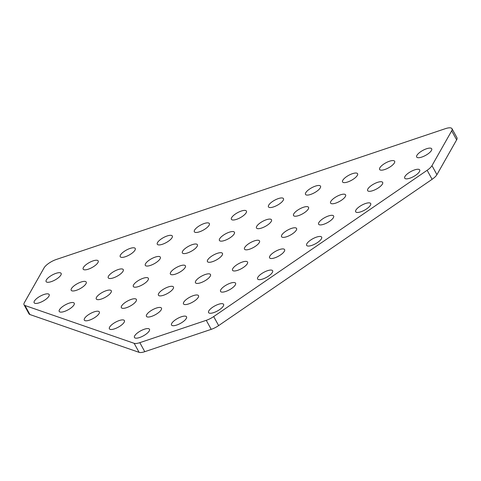 <?xml version="1.0" encoding="UTF-8"?>
<svg xmlns="http://www.w3.org/2000/svg" width="481" height="481" viewBox="0 0 481 481"><rect width="100%" height="100%" fill="white"/><g stroke="black" fill="none" stroke-linecap="round" stroke-linejoin="round"><path stroke-width="0.72" d="M409.86 178.198A8.562 2.844 -28.7 0 0 419.715 169.943A8.562 2.844 -28.7 0 0 414.556 169.913A8.562 2.844 -28.7 0 0 404.695 178.168A8.562 2.844 -28.7 0 0 409.86 178.198M39.304 302.777A8.562 2.844 -28.7 0 0 49.164 294.522A8.562 2.844 -28.7 0 0 43.999 294.492A8.562 2.844 -28.7 0 0 34.145 302.747A8.562 2.844 -28.7 0 0 39.304 302.777M114.55 328.836A8.562 2.844 -28.7 0 0 124.405 320.58A8.562 2.844 -28.7 0 0 119.24 320.544A8.562 2.844 -28.7 0 0 109.385 328.8A8.562 2.844 -28.7 0 0 114.55 328.836M262.77 279.004A8.562 2.844 -28.7 0 0 272.625 270.749A8.562 2.844 -28.7 0 0 267.466 270.713A8.562 2.844 -28.7 0 0 257.606 278.968A8.562 2.844 -28.7 0 0 262.77 279.004M213.738 312.602A8.562 2.844 -28.7 0 0 223.593 304.347A8.562 2.844 -28.7 0 0 218.434 304.317A8.562 2.844 -28.7 0 0 208.574 312.572A8.562 2.844 -28.7 0 0 213.738 312.602M139.628 337.518A8.562 2.844 -28.7 0 0 149.483 329.263A8.562 2.844 -28.7 0 0 144.324 329.232A8.562 2.844 -28.7 0 0 134.464 337.488A8.562 2.844 -28.7 0 0 139.628 337.518M176.683 325.06A8.562 2.844 -28.7 0 0 186.538 316.805A8.562 2.844 -28.7 0 0 181.379 316.775A8.562 2.844 -28.7 0 0 171.519 325.03A8.562 2.844 -28.7 0 0 176.683 325.06M421.837 157.059A8.562 2.844 -28.7 0 0 431.691 148.803A8.562 2.844 -28.7 0 0 426.527 148.767A8.562 2.844 -28.7 0 0 416.672 157.022A8.562 2.844 -28.7 0 0 421.837 157.059M311.796 245.4A8.562 2.844 -28.7 0 0 321.657 237.145A8.562 2.844 -28.7 0 0 316.492 237.115A8.562 2.844 -28.7 0 0 306.637 245.37A8.562 2.844 -28.7 0 0 311.796 245.4M89.466 320.148A8.562 2.844 -28.7 0 0 99.32 311.892A8.562 2.844 -28.7 0 0 94.162 311.862A8.562 2.844 -28.7 0 0 84.301 320.118A8.562 2.844 -28.7 0 0 89.466 320.148M126.521 307.69A8.562 2.844 -28.7 0 0 136.376 299.435A8.562 2.844 -28.7 0 0 131.217 299.404A8.562 2.844 -28.7 0 0 121.362 307.66A8.562 2.844 -28.7 0 0 126.521 307.69M274.741 257.858A8.562 2.844 -28.7 0 0 284.602 249.603A8.562 2.844 -28.7 0 0 279.437 249.573A8.562 2.844 -28.7 0 0 269.582 257.828A8.562 2.844 -28.7 0 0 274.741 257.858M323.773 224.26A8.562 2.844 -28.7 0 0 333.628 216.005A8.562 2.844 -28.7 0 0 328.469 215.969A8.562 2.844 -28.7 0 0 318.614 224.224A8.562 2.844 -28.7 0 0 323.773 224.26M360.828 211.802A8.562 2.844 -28.7 0 0 370.689 203.547A8.562 2.844 -28.7 0 0 365.524 203.511A8.562 2.844 -28.7 0 0 355.669 211.766A8.562 2.844 -28.7 0 0 360.828 211.802M64.388 311.466A8.562 2.844 -28.7 0 0 74.242 303.21A8.562 2.844 -28.7 0 0 69.078 303.174A8.562 2.844 -28.7 0 0 59.223 311.429A8.562 2.844 -28.7 0 0 64.388 311.466M101.443 299.008A8.562 2.844 -28.7 0 0 111.297 290.752A8.562 2.844 -28.7 0 0 106.133 290.716A8.562 2.844 -28.7 0 0 96.278 298.972A8.562 2.844 -28.7 0 0 101.443 299.008M138.498 286.55A8.562 2.844 -28.7 0 0 148.352 278.295A8.562 2.844 -28.7 0 0 143.194 278.258A8.562 2.844 -28.7 0 0 133.333 286.514A8.562 2.844 -28.7 0 0 138.498 286.55M286.718 236.718A8.562 2.844 -28.7 0 0 296.573 228.463A8.562 2.844 -28.7 0 0 291.414 228.427A8.562 2.844 -28.7 0 0 281.553 236.682A8.562 2.844 -28.7 0 0 286.718 236.718M335.75 203.114A8.562 2.844 -28.7 0 0 345.605 194.859A8.562 2.844 -28.7 0 0 340.44 194.829A8.562 2.844 -28.7 0 0 330.585 203.084A8.562 2.844 -28.7 0 0 335.75 203.114M372.805 190.656A8.562 2.844 -28.7 0 0 382.66 182.401A8.562 2.844 -28.7 0 0 377.501 182.371A8.562 2.844 -28.7 0 0 367.64 190.626A8.562 2.844 -28.7 0 0 372.805 190.656M76.359 290.32A8.562 2.844 -28.7 0 0 86.219 282.064A8.562 2.844 -28.7 0 0 81.055 282.034A8.562 2.844 -28.7 0 0 71.2 290.29A8.562 2.844 -28.7 0 0 76.359 290.32M113.414 277.862A8.562 2.844 -28.7 0 0 123.274 269.607A8.562 2.844 -28.7 0 0 118.11 269.576A8.562 2.844 -28.7 0 0 108.255 277.832A8.562 2.844 -28.7 0 0 113.414 277.862M150.469 265.404A8.562 2.844 -28.7 0 0 160.329 257.149A8.562 2.844 -28.7 0 0 155.165 257.119A8.562 2.844 -28.7 0 0 145.31 265.374A8.562 2.844 -28.7 0 0 150.469 265.404M298.695 215.572A8.562 2.844 -28.7 0 0 308.549 207.317A8.562 2.844 -28.7 0 0 303.385 207.287A8.562 2.844 -28.7 0 0 293.53 215.542A8.562 2.844 -28.7 0 0 298.695 215.572M51.281 281.638A8.562 2.844 -28.7 0 0 61.135 273.382A8.562 2.844 -28.7 0 0 55.976 273.346A8.562 2.844 -28.7 0 0 46.116 281.601A8.562 2.844 -28.7 0 0 51.281 281.638M225.715 291.462A8.562 2.844 -28.7 0 0 235.57 283.207A8.562 2.844 -28.7 0 0 230.405 283.171A8.562 2.844 -28.7 0 0 220.551 291.426A8.562 2.844 -28.7 0 0 225.715 291.462M151.605 316.378A8.562 2.844 -28.7 0 0 161.46 308.123A8.562 2.844 -28.7 0 0 156.295 308.087A8.562 2.844 -28.7 0 0 146.44 316.342A8.562 2.844 -28.7 0 0 151.605 316.378M237.686 270.316A8.562 2.844 -28.7 0 0 247.547 262.061A8.562 2.844 -28.7 0 0 242.382 262.031A8.562 2.844 -28.7 0 0 232.527 270.286A8.562 2.844 -28.7 0 0 237.686 270.316M163.576 295.232A8.562 2.844 -28.7 0 0 173.437 286.977A8.562 2.844 -28.7 0 0 168.272 286.947A8.562 2.844 -28.7 0 0 158.417 295.202A8.562 2.844 -28.7 0 0 163.576 295.232M249.663 249.176A8.562 2.844 -28.7 0 0 259.518 240.921A8.562 2.844 -28.7 0 0 254.359 240.885A8.562 2.844 -28.7 0 0 244.498 249.14A8.562 2.844 -28.7 0 0 249.663 249.176M175.553 274.092A8.562 2.844 -28.7 0 0 185.407 265.837A8.562 2.844 -28.7 0 0 180.249 265.801A8.562 2.844 -28.7 0 0 170.388 274.056A8.562 2.844 -28.7 0 0 175.553 274.092M261.64 228.03A8.562 2.844 -28.7 0 0 271.494 219.775A8.562 2.844 -28.7 0 0 266.33 219.745A8.562 2.844 -28.7 0 0 256.475 228A8.562 2.844 -28.7 0 0 261.64 228.03M187.524 252.946A8.562 2.844 -28.7 0 0 197.384 244.691A8.562 2.844 -28.7 0 0 192.22 244.661A8.562 2.844 -28.7 0 0 182.365 252.916A8.562 2.844 -28.7 0 0 187.524 252.946M347.721 181.974A8.562 2.844 -28.7 0 0 357.581 173.719A8.562 2.844 -28.7 0 0 352.417 173.683A8.562 2.844 -28.7 0 0 342.562 181.938A8.562 2.844 -28.7 0 0 347.721 181.974M384.776 169.516A8.562 2.844 -28.7 0 0 394.636 161.261A8.562 2.844 -28.7 0 0 389.472 161.225A8.562 2.844 -28.7 0 0 379.617 169.48A8.562 2.844 -28.7 0 0 384.776 169.516M188.66 303.92A8.562 2.844 -28.7 0 0 198.515 295.665A8.562 2.844 -28.7 0 0 193.35 295.629A8.562 2.844 -28.7 0 0 183.495 303.884A8.562 2.844 -28.7 0 0 188.66 303.92M200.631 282.774A8.562 2.844 -28.7 0 0 210.492 274.519A8.562 2.844 -28.7 0 0 205.327 274.489A8.562 2.844 -28.7 0 0 195.472 282.744A8.562 2.844 -28.7 0 0 200.631 282.774M88.336 269.18A8.562 2.844 -28.7 0 0 98.19 260.924A8.562 2.844 -28.7 0 0 93.031 260.888A8.562 2.844 -28.7 0 0 83.171 269.144A8.562 2.844 -28.7 0 0 88.336 269.18M125.391 256.722A8.562 2.844 -28.7 0 0 135.245 248.467A8.562 2.844 -28.7 0 0 130.086 248.43A8.562 2.844 -28.7 0 0 120.226 256.686A8.562 2.844 -28.7 0 0 125.391 256.722M273.611 206.89A8.562 2.844 -28.7 0 0 283.471 198.635A8.562 2.844 -28.7 0 0 278.307 198.599A8.562 2.844 -28.7 0 0 268.452 206.854A8.562 2.844 -28.7 0 0 273.611 206.89M212.608 261.634A8.562 2.844 -28.7 0 0 222.462 253.379A8.562 2.844 -28.7 0 0 217.304 253.343A8.562 2.844 -28.7 0 0 207.443 261.598A8.562 2.844 -28.7 0 0 212.608 261.634M224.585 240.488A8.562 2.844 -28.7 0 0 234.439 232.233A8.562 2.844 -28.7 0 0 229.275 232.203A8.562 2.844 -28.7 0 0 219.42 240.458A8.562 2.844 -28.7 0 0 224.585 240.488M162.446 244.264A8.562 2.844 -28.7 0 0 172.3 236.009A8.562 2.844 -28.7 0 0 167.141 235.973A8.562 2.844 -28.7 0 0 157.281 244.228A8.562 2.844 -28.7 0 0 162.446 244.264M199.501 231.806A8.562 2.844 -28.7 0 0 209.355 223.551A8.562 2.844 -28.7 0 0 204.197 223.515A8.562 2.844 -28.7 0 0 194.342 231.77A8.562 2.844 -28.7 0 0 199.501 231.806M310.666 194.432A8.562 2.844 -28.7 0 0 320.526 186.177A8.562 2.844 -28.7 0 0 315.362 186.141A8.562 2.844 -28.7 0 0 305.507 194.396A8.562 2.844 -28.7 0 0 310.666 194.432M236.556 219.348A8.562 2.844 -28.7 0 0 246.416 211.093A8.562 2.844 -28.7 0 0 241.252 211.057A8.562 2.844 -28.7 0 0 231.397 219.312A8.562 2.844 -28.7 0 0 236.556 219.348M139.827 342.658L206.259 320.322A10.919 3.632 -28.7 0 0 213.69 316.57L427.146 170.286A10.919 3.632 -28.7 0 0 431.974 165.638L451.689 130.826A10.919 3.632 -28.7 0 0 452.002 128.698A10.919 3.632 -28.7 0 0 445.418 128.655L56.337 259.463A10.919 3.632 -28.7 0 0 44.078 267.863L24.363 302.675A10.919 3.632 -28.7 0 0 24.05 304.804A10.919 3.632 -28.7 0 0 24.958 305.501L134.151 343.308A10.919 3.632 -28.7 0 0 139.827 342.658L144.769 351.689L211.207 329.353L206.259 320.322M213.69 316.57L218.633 325.601L432.088 179.323L427.146 170.286M218.633 325.601A10.919 3.632 151.3 0 1 211.207 329.353M144.769 351.689A10.919 3.632 151.3 0 1 139.099 352.345L134.151 343.308M24.958 305.501L29.906 314.532L139.099 352.345M29.906 314.532A10.919 3.632 151.3 0 1 28.998 313.84L24.05 304.804M452.002 128.698L456.95 137.734A10.919 3.632 151.3 0 1 456.637 139.863L451.689 130.826M431.974 165.638L436.922 174.669L456.637 139.863M436.922 174.669A10.919 3.632 151.3 0 1 432.088 179.323"/></g></svg>
